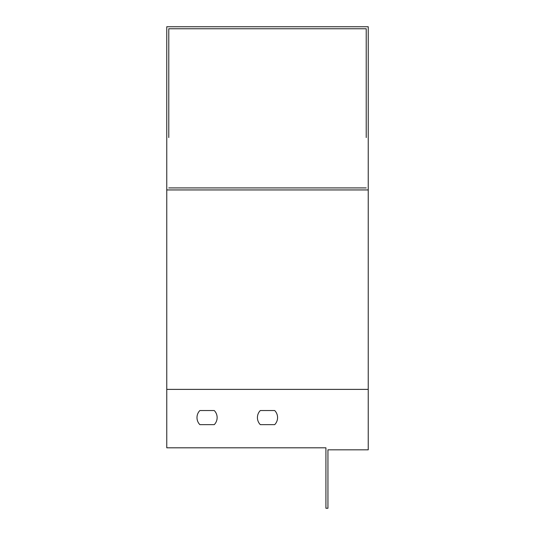<?xml version="1.0" encoding="UTF-8"?>
<svg xmlns="http://www.w3.org/2000/svg" width="535" height="535" viewBox="0 0 535 535"><rect width="100%" height="100%" fill="white"/><g stroke="black" fill="none" stroke-linecap="round" stroke-linejoin="round"><path stroke-width="0.8" d="M166.766 189.938L166.766 447.808L325.922 447.808L325.922 508.25L327.942 508.25L327.942 449.828L368.234 449.828L368.234 189.938L166.766 189.938L166.766 26.75L368.234 26.75L368.234 189.938M168.779 137.555L168.779 28.763L366.221 28.763L366.221 56.971M366.221 77.114L366.221 117.406M366.221 137.555L366.221 28.763M168.779 187.919L366.221 187.919M274.696 424.643L260.304 424.643L274.696 424.643A10.071 10.071 0 0 0 274.696 410.539L260.304 410.539L274.696 410.539M214.254 424.643L199.869 424.643A10.071 10.071 0 0 1 199.869 410.539L214.254 410.539A10.071 10.071 0 0 1 214.254 424.643A10.071 10.071 0 0 0 214.254 410.539L199.869 410.539A10.071 10.071 0 0 0 199.869 424.643L214.254 424.643M168.779 28.763L168.779 56.971M168.779 77.114L168.779 117.406M260.304 410.539A10.071 10.071 0 0 0 260.304 424.643M166.766 389.386L368.234 389.386"/></g></svg>
